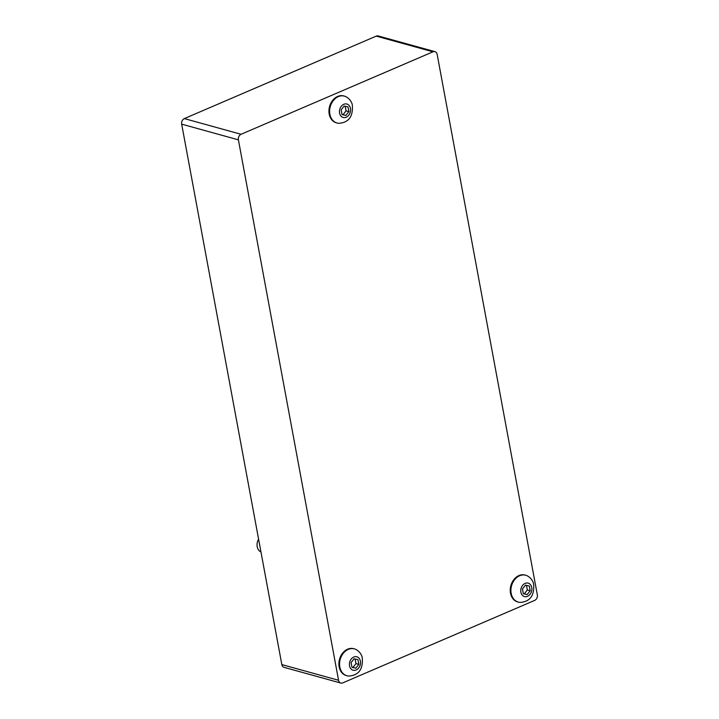 <?xml version="1.0" encoding="UTF-8"?>
<svg xmlns="http://www.w3.org/2000/svg" width="719" height="719" viewBox="0 0 719 719"><rect width="100%" height="100%" fill="white"/><g stroke="black" fill="none" stroke-linecap="round" stroke-linejoin="round"><path stroke-width="1.08" d="M340.815 683.05L284.086 667.358A4.404 3.433 -74.5 0 1 281.83 664.581L181.673 124.144A4.404 3.433 -74.5 0 1 184.343 118.59L376.253 36.112A4.404 3.433 -74.5 0 1 378.185 35.95L434.914 51.642A4.404 3.433 -74.5 0 1 437.17 54.419L537.327 594.856A4.404 3.433 -74.5 0 1 534.657 600.41L342.747 682.888A4.404 3.433 -74.5 0 1 340.815 683.05A4.404 3.433 -74.5 0 1 338.559 680.282L238.402 139.846A4.404 3.433 -74.5 0 1 241.072 134.282L432.982 51.804A4.404 3.433 -74.5 0 1 434.914 51.642M518.309 602.118L517.635 601.929A13.94 10.866 -74.5 0 1 510.256 589.409A13.94 10.866 -74.5 0 1 518.956 575.559A13.94 10.866 -74.5 0 1 525.068 575.056L525.742 575.236A13.94 10.866 105.5 0 0 519.63 575.748A13.94 10.866 105.5 0 0 510.93 589.598A13.94 10.866 105.5 0 0 518.309 602.118A13.94 10.866 105.5 0 0 520.367 602.423C530.316 601.551 534.702 595.242 533.543 583.495C532.527 580.242 530.568 577.752 527.665 576.036A13.94 10.866 105.5 0 0 525.742 575.236M346.953 675.761L346.279 675.572A13.94 10.866 -74.5 0 1 338.91 663.053A13.94 10.866 -74.5 0 1 347.601 649.203A13.94 10.866 -74.5 0 1 353.721 648.7L354.395 648.88A13.94 10.866 105.5 0 0 348.275 649.392A13.94 10.866 105.5 0 0 339.584 663.242A13.94 10.866 105.5 0 0 346.953 675.761A13.94 10.866 105.5 0 0 349.012 676.067C358.961 675.195 363.356 668.886 362.187 657.139C361.172 653.886 359.221 651.396 356.318 649.679A13.94 10.866 105.5 0 0 354.395 648.88M337.013 123.003L336.339 122.823A13.94 10.866 -74.5 0 1 328.96 110.304A13.94 10.866 -74.5 0 1 337.66 96.445A13.94 10.866 -74.5 0 1 343.772 95.942L344.446 96.13A13.94 10.866 105.5 0 0 338.334 96.634A13.94 10.866 105.5 0 0 329.635 110.483A13.94 10.866 105.5 0 0 337.013 123.003A13.94 10.866 105.5 0 0 339.071 123.308C349.012 122.446 353.406 116.136 352.238 104.39C351.232 101.127 349.272 98.638 346.369 96.921A13.94 10.866 105.5 0 0 344.446 96.13M343.817 104.291A6.974 5.437 105.5 0 0 340.914 116.011A6.974 5.437 105.5 0 0 350.315 111.966A6.974 5.437 105.5 0 0 343.817 104.291M341.157 109.872L344.14 106.044L348.005 106.924L348.886 111.643L345.893 115.471L342.028 114.582L341.157 109.872M353.766 657.04A6.974 5.437 105.5 0 0 350.863 668.76A6.974 5.437 105.5 0 0 360.264 664.724A6.974 5.437 105.5 0 0 353.766 657.04M351.097 662.621L354.09 658.793L357.954 659.683L358.826 664.392L355.842 668.221L351.977 667.34L351.097 662.621M525.122 583.397A6.974 5.437 105.5 0 0 522.219 595.116A6.974 5.437 105.5 0 0 531.611 591.081A6.974 5.437 105.5 0 0 525.122 583.397M522.452 588.978L525.445 585.149L529.31 586.039L530.182 590.748L527.189 594.577L523.324 593.696L522.452 588.978M345.183 106.277L346.028 110.852L343.035 114.68L342.001 114.447M348.886 111.643L346.028 110.852M345.893 115.471L343.035 114.68M526.479 585.383L527.324 589.957L524.34 593.795L523.297 593.552M530.182 590.748L527.324 589.957M527.189 594.577L524.34 593.795M355.123 659.026L355.977 663.601L352.984 667.439L351.951 667.196M358.826 664.392L355.977 663.601M355.842 668.221L352.984 667.439M260.961 551.976A8.808 6.866 -74.5 0 1 257.204 546.701A8.808 6.866 -74.5 0 1 258.597 539.214M376.253 36.112L432.982 51.804M281.83 664.581L338.559 680.282M181.673 124.144L238.402 139.846M184.343 118.59L241.072 134.282"/></g></svg>
